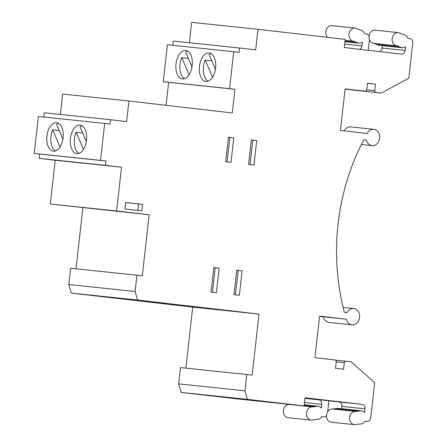 <?xml version="1.0" encoding="UTF-8"?>
<svg xmlns="http://www.w3.org/2000/svg" width="447" height="447" viewBox="0 0 447 447"><rect width="100%" height="100%" fill="white"/><g stroke="black" fill="none" stroke-linecap="round" stroke-linejoin="round"><path stroke-width="0.67" d="M182.493 78.968A14.343 8.124 -83.4 0 0 192.165 65.603A14.343 8.124 -83.4 0 0 185.74 50.466A14.343 8.124 -83.4 0 0 185.689 50.461A14.343 8.124 -83.4 0 0 176.017 63.82A14.343 8.124 -83.4 0 0 182.443 78.963A14.343 8.124 -83.4 0 0 182.493 78.968M205.95 81.427A14.343 8.124 -83.4 0 0 215.622 68.061A14.343 8.124 -83.4 0 0 209.196 52.925A14.343 8.124 -83.4 0 0 209.146 52.919A14.343 8.124 -83.4 0 0 199.474 66.285A14.343 8.124 -83.4 0 0 205.899 81.421A14.343 8.124 -83.4 0 0 205.95 81.427M53.405 151.17A14.343 8.124 -83.4 0 0 63.083 137.805A14.343 8.124 -83.4 0 0 56.652 122.668A14.343 8.124 -83.4 0 0 56.607 122.662A14.343 8.124 -83.4 0 0 46.929 136.022A14.343 8.124 -83.4 0 0 53.361 151.164A14.343 8.124 -83.4 0 0 53.405 151.17M76.862 153.628A14.343 8.124 -83.4 0 0 86.534 140.263A14.343 8.124 -83.4 0 0 80.108 125.126A14.343 8.124 -83.4 0 0 80.058 125.121A14.343 8.124 -83.4 0 0 70.386 138.486A14.343 8.124 -83.4 0 0 76.811 153.623A14.343 8.124 -83.4 0 0 76.862 153.628M319.577 316.37L323.248 316.794A8.197 6.755 96 0 0 328.852 322.393A8.197 6.755 96 0 0 328.908 322.399A8.197 6.755 96 0 0 328.97 322.404M346.336 319.214A8.197 6.755 96 0 0 351.934 324.813A8.197 6.755 96 0 0 351.996 324.818A8.197 6.755 96 0 0 359.567 317.409A8.197 6.755 96 0 0 353.761 308.525A8.197 6.755 96 0 0 353.706 308.514A8.197 6.755 96 0 0 347.068 312.699L344.425 312.392A202.446 166.843 -84 0 1 363.797 139.721L366.434 140.023A8.197 6.755 96 0 0 372.038 145.621A8.197 6.755 96 0 0 372.094 145.627A8.197 6.755 96 0 0 379.665 138.218A8.197 6.755 96 0 0 373.865 129.334A8.197 6.755 96 0 0 373.804 129.328A8.197 6.755 96 0 0 367.166 133.508L340.435 130.418L345.095 88.88L365.227 91.205A1.637 1.352 96 0 0 365.238 91.21A1.637 1.352 96 0 0 366.752 89.735L367.479 83.215L375.53 84.148L374.804 90.663A1.637 1.352 96 0 0 375.961 92.445L381.33 93.071L408.832 78.147L412.765 43.074A4.096 3.375 96 0 0 409.865 38.615L407.882 38.386A6.638 5.47 96 0 0 403.54 34.497L398.344 32.609A6.638 5.47 96 0 0 398.294 32.603A6.638 5.47 96 0 0 392.164 38.604A6.638 5.47 96 0 0 396.863 45.801L400.043 46.957A6.638 5.47 96 0 0 402.099 47.7A6.638 5.47 96 0 0 405.563 46.672L405.144 50.444A4.096 3.375 -84 0 1 401.361 54.132A4.096 3.375 -84 0 1 401.328 54.126L344.296 47.533L345.207 39.386L257.975 29.306L255.673 49.868L239.564 48.008L239.078 52.333L233.714 51.712L229.568 88.674L234.938 89.294L232.278 112.962L128.943 101.016L126.635 121.584L110.532 119.723L110.046 124.048L104.682 123.428L100.536 160.389L105.9 161.009L105.419 165.334L121.523 167.195L116.611 210.973L149.153 214.739L142.302 275.827L136.933 275.207L135.106 291.494L137.547 300.026L259.003 314.068L252.147 375.156L246.783 374.536L244.956 390.823L247.398 399.355L304.094 405.915L305.01 397.769L362.048 404.362A4.096 3.375 -84 0 1 364.942 408.821L364.523 412.592A6.638 5.47 96 0 0 361.321 410.799A6.638 5.47 96 0 0 361.277 410.793A6.638 5.47 96 0 0 359.204 411.056L355.846 411.458A6.638 5.47 96 0 0 355.801 411.452A6.638 5.47 96 0 0 349.671 417.453A6.638 5.47 96 0 0 354.37 424.65L359.852 423.991A6.638 5.47 96 0 0 359.891 423.996A6.638 5.47 96 0 0 364.942 421.197L366.926 421.426A4.096 3.375 96 0 0 366.959 421.432A4.096 3.375 96 0 0 370.742 417.744L374.675 382.671L351.18 361.852L345.81 361.232A1.637 1.352 96 0 0 345.799 361.232A1.637 1.352 96 0 0 344.285 362.707L343.559 369.222L335.507 368.289L336.233 361.774A1.637 1.352 96 0 0 335.077 359.991L314.945 357.661L319.605 316.124L346.336 319.214L323.248 316.794M363.78 139.749L366.434 140.023M304.167 405.278L315.984 406.519A6.638 5.47 -84 0 1 318.063 406.256A6.638 5.47 -84 0 1 318.108 406.262A6.638 5.47 -84 0 1 321.304 408.061L321.728 404.289A4.096 3.375 96 0 0 318.828 399.83L304.96 398.227M188.332 58.412L181.773 57.652L189.109 74.755M181.773 57.652A14.343 8.124 -83.4 0 0 184.51 78.745M211.789 60.87L205.229 60.116L212.565 77.214M205.229 60.116A14.343 8.124 -83.4 0 0 207.967 81.203M82.701 133.072L76.141 132.318L83.477 149.415M76.141 132.318A14.343 8.124 -83.4 0 0 78.879 153.405M59.244 130.613L52.685 129.853L60.021 146.957M52.685 129.853A14.343 8.124 -83.4 0 0 55.422 150.946M236.731 270.239L233.988 294.674L239.357 295.294L242.095 270.86L236.731 270.239M216.409 292.645L219.147 268.206L213.783 267.585L211.04 292.025L216.409 292.645M231.026 162.322L233.764 137.888L228.4 137.268L225.657 161.702L231.026 162.322M124.992 208.967L141.766 210.906L142.498 204.391L125.724 202.452L124.992 208.967M251.348 139.922L248.605 164.356L253.974 164.977L256.718 140.542L251.348 139.922M323.712 416.895A4.096 3.375 96 0 0 323.74 416.9L321.728 416.665A6.638 5.47 -84 0 1 316.677 419.465A6.638 5.47 -84 0 1 316.638 419.459L316.677 419.465M369.11 35.933A4.096 3.375 -84 0 0 366.652 34.078L364.668 33.849A6.638 5.47 96 0 0 360.327 29.966L355.125 28.072A6.638 5.47 -84 0 0 355.08 28.066A6.638 5.47 -84 0 0 348.951 34.073A6.638 5.47 -84 0 0 353.65 41.269L356.823 42.426A6.638 5.47 96 0 0 358.885 43.163A6.638 5.47 96 0 0 362.349 42.141L361.925 45.912A4.096 3.375 -84 0 1 359.712 49.315M356.823 42.426L345.006 41.185M105.9 161.009L39.604 154.053L39.118 158.378L105.419 165.334M110.532 119.723L44.231 112.767L43.756 117.036M239.564 48.008L173.263 41.051L172.788 45.326M234.938 89.294L168.636 82.337L166.06 105.308M128.943 101.016L62.641 94.066L60.356 114.46M165.725 303.446L84.997 294.595L165.731 303.412M259.003 314.068L192.702 307.111L71.246 293.076L137.547 300.026M257.975 29.306L191.679 22.35L189.388 42.744M278.9 403.127L194.842 393.924L278.9 403.127M247.398 399.355L181.096 392.405L237.793 398.959L304.094 405.915M104.682 123.428L38.381 116.471L34.235 153.433L100.536 160.389M233.714 51.712L167.413 44.761L163.267 81.717L229.568 88.674M246.783 374.536L180.482 367.579L178.655 383.872L244.956 390.823M185.857 368.144L192.702 307.111M136.933 275.207L70.632 268.25L68.804 284.538L135.106 291.494M149.153 214.739L50.31 204.022L55.221 160.244L39.118 158.378M76.007 268.815L82.857 207.782M116.611 210.973L50.31 204.022M178.655 383.872L181.096 392.405M68.804 284.538L71.246 293.076M121.523 167.195L55.221 160.244M39.604 154.053L34.235 153.433M168.636 82.337L163.267 81.717M327.64 37.358A6.638 5.47 -84 0 1 326.316 29.742A6.638 5.47 -84 0 1 331.992 25.647A6.638 5.47 -84 0 1 332.043 25.652L355.03 28.066M312.537 406.91L289.55 404.501A6.638 5.47 96 0 0 289.5 404.496A6.638 5.47 96 0 0 283.37 410.497A6.638 5.47 96 0 0 288.069 417.694L311.151 420.119L316.638 419.459M289.55 404.501L290.053 404.44M328.919 400.78L327.685 411.793M323.74 416.9A4.096 3.375 96 0 0 326.545 415.621M304.983 398.014L338.96 401.942A4.096 3.375 -84 0 1 341.86 406.401L341.597 408.726M368.233 50.299L369.44 39.532M311.151 420.119A6.638 5.47 96 0 1 306.452 412.922A6.638 5.47 96 0 1 312.587 406.915A6.638 5.47 96 0 1 312.632 406.921L315.984 406.519M353.65 41.269L345.101 40.37M338.239 408.374A6.638 5.47 96 0 0 338.189 408.368A6.638 5.47 96 0 0 336.116 408.631L359.204 411.056M382.325 45.622L382.056 48.025A4.096 3.375 -84 0 1 379.419 51.595M398.249 32.597L375.257 30.184A6.638 5.47 96 0 0 375.212 30.178A6.638 5.47 96 0 0 369.077 36.185A6.638 5.47 96 0 0 373.776 43.381L376.955 44.538L400.043 46.957M376.955 44.538A6.638 5.47 96 0 0 379.017 45.276L402.099 47.7M373.776 43.381L396.863 45.801M352.409 89.864A1.637 1.352 96 0 0 352.879 90.026L381.33 93.071M367.473 83.304L375.53 84.148M350.778 126.909A8.197 6.755 96 0 0 350.722 126.903A8.197 6.755 96 0 0 344.201 130.854M336.116 408.631L332.764 409.033A6.638 5.47 96 0 0 332.713 409.027A6.638 5.47 96 0 0 326.584 415.034A6.638 5.47 96 0 0 331.283 422.231L354.37 424.65M332.764 409.033L355.751 411.447M250.052 164.524L252.79 140.129L251.343 139.961M252.79 140.129L256.718 140.542M137.849 210.453L138.576 203.977L125.719 202.491M138.576 203.977L142.498 204.391M227.104 161.87L229.842 137.475L233.764 137.888M229.842 137.475L228.395 137.307M212.487 292.187L215.225 267.798L219.147 268.206M215.225 267.798L213.778 267.63M235.435 294.841L238.173 270.452L236.726 270.284M238.173 270.452L242.095 270.86M252.147 400.031L252.119 400.316M233.977 398.065L233.937 398.411M230.646 397.718L230.607 398.059M142.297 300.702L142.269 300.987M124.126 298.736L124.087 299.077M120.802 298.389L120.763 298.73M82.069 125.808A14.343 8.124 -83.4 0 0 80.052 126.898L86.349 141.582M58.613 123.35A14.343 8.124 -83.4 0 0 56.596 124.439L62.898 139.118M211.157 53.606A14.343 8.124 -83.4 0 0 209.135 54.696L215.437 69.374M187.701 51.148A14.343 8.124 -83.4 0 0 185.684 52.238L191.981 66.916M304.48 402.479L321.728 404.289M304.943 398.372L318.828 399.83M338.96 401.942L362.048 404.362M344.682 44.102L361.925 45.912M341.86 406.401L364.942 408.821M382.056 48.025L405.144 50.444M352.879 90.026L375.961 92.445M366.736 89.819L374.804 90.663M345.073 89.093L365.227 91.205L345.073 89.093M336.228 361.858L344.285 362.707M345.799 361.232L335.546 360.153L345.788 361.232M328.908 322.399L351.996 324.818M361.344 144.504L372.094 145.627M344.95 41.705L358.885 43.163M304.223 404.809L318.063 406.256M355.08 28.066L331.992 25.647M312.587 406.915L289.5 404.496M338.189 408.368L361.277 410.793M375.212 30.178L398.294 32.603M350.722 126.903L373.804 129.328M343.156 307.407L353.706 308.514M332.713 409.027L355.801 411.452"/></g></svg>
